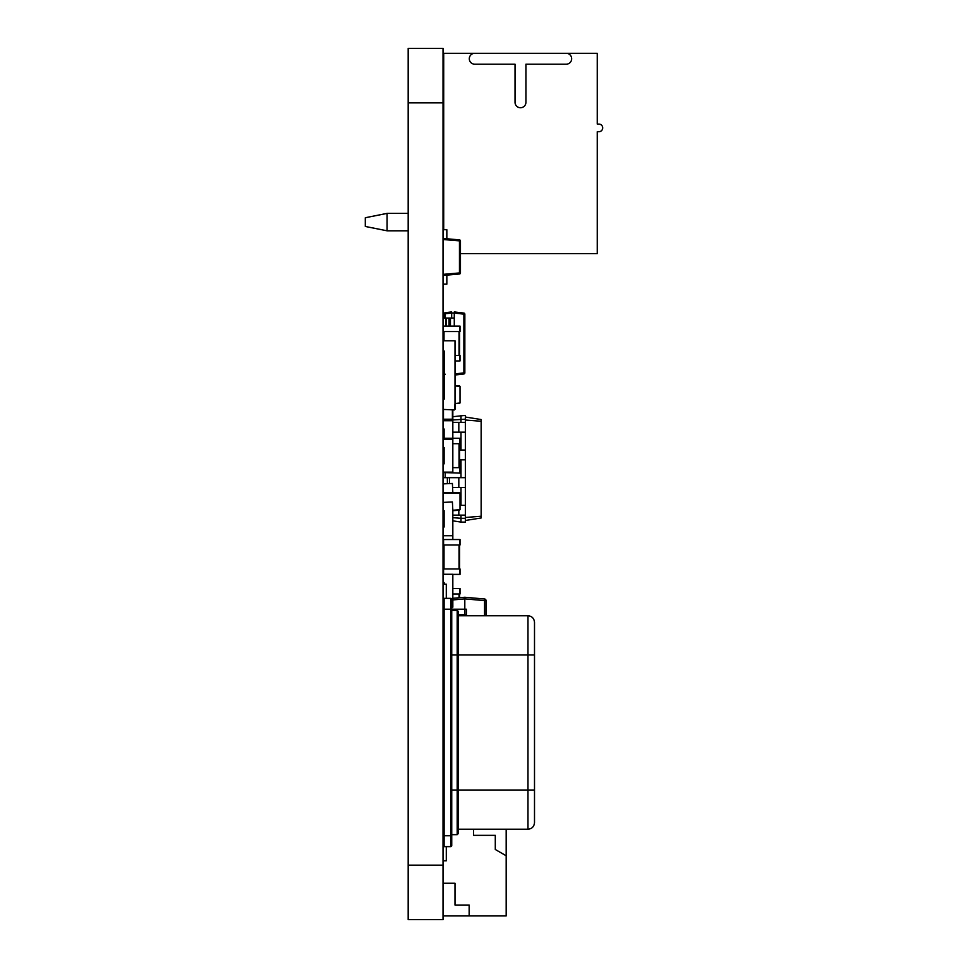 <?xml version="1.0" encoding="UTF-8"?>
<svg xmlns="http://www.w3.org/2000/svg" width="968" height="968" viewBox="0 0 968 968"><rect width="100%" height="100%" fill="white"/><g stroke="black" fill="none" stroke-linecap="round" stroke-linejoin="round"><path stroke-width="1.45" d="M408.181 865.15L408.181 919.6L443.029 919.6L443.029 865.15L408.181 865.15L408.181 48.4L443.029 48.4L443.029 865.15M443.029 432.164L444.118 432.164M452.83 432.164L465.354 432.164L465.354 415.393L452.83 416.688M452.83 422.363L465.354 422.363M445.207 477.684L445.207 473.11M447.252 420.293L465.354 419.204M460.998 422.363L460.998 415.393M460.998 450.023L460.998 432.164M460.998 477.684L460.998 459.824M460.998 505.344L460.998 487.485M452.83 517.662L460.998 518.303L460.998 515.145M459.582 450.023L465.354 450.023L465.354 432.164M445.207 420.293L445.207 419.204M452.83 520.82L460.998 522.115L460.998 518.303L465.354 518.303L465.354 450.023M465.354 420.015L481.144 421.274L481.144 419.531L465.354 417.026M465.354 517.493L481.144 516.234L481.144 421.274M460.998 522.115L465.354 522.115L465.354 518.303M452.83 515.145L465.354 515.145M460.018 505.344L465.354 505.344M452.83 487.485L465.354 487.485M443.029 477.684L465.354 477.684M459.582 459.824L465.354 459.824M465.354 520.481L481.144 517.977L481.144 516.234M447.385 483.455L447.385 477.684M443.707 229.718L443.707 53.3L474.744 53.3A5.445 5.445 0 0 0 469.298 58.745A5.445 5.445 0 0 0 474.744 64.191L515.036 64.191L515.036 102.305A5.445 5.445 0 0 0 520.481 107.75A5.445 5.445 0 0 0 525.926 102.305L525.926 64.191L566.219 64.191A5.445 5.445 0 0 0 571.664 58.745A5.445 5.445 0 0 0 566.219 53.3L474.744 53.3M566.219 53.3L597.256 53.3L597.256 124.085L598.889 124.085A3.811 3.811 0 0 1 602.701 127.897A3.811 3.811 0 0 1 598.889 131.708L597.256 131.708L597.256 253.677L460.453 253.677M460.151 53.3L566.764 53.3M408.181 230.808L387.079 230.808L387.079 213.383L408.181 213.383M443.029 213.383L443.707 213.383M387.079 213.383L365.299 217.739L365.299 226.452L387.079 230.808M506.179 829.213L506.179 915.922L443.029 915.922M443.029 883.252L454.996 883.252L454.996 905.032L469.153 905.032L469.153 915.922M506.179 855.772L495.289 849.493L495.289 835.336L473.509 835.336L473.509 829.213M443.029 274.368L459.461 272.94L459.461 274.017L443.029 275.457M443.029 239.519L460.453 240.947A1.089 1.089 0 0 0 459.461 239.87L459.461 272.94L460.453 272.94A1.089 1.089 0 0 1 459.461 274.017A1.089 1.089 0 0 0 460.453 272.94L460.453 240.947A1.089 1.089 0 0 0 459.461 239.87L443.029 238.43L446.841 238.769L446.841 229.718L443.029 229.718M446.841 275.118L446.841 284.168L443.029 284.168M443.029 409.404L454.464 409.948L455.008 403.523L460.018 402.978L460.018 386.426L460.018 402.978M459.473 385.881L455.226 385.881L460.018 386.426M455.008 403.523L459.473 403.523M452.83 574.387L460.018 574.387L460.018 568.942L459.473 574.387M443.029 568.942L459.473 568.942M443.465 544.984L443.465 568.942M459.582 544.984L459.582 568.942M459.473 539.539L443.574 539.539L443.574 544.984L460.018 544.984L460.018 539.539L459.473 544.984M443.029 331.54L443.029 326.095M443.574 326.095L460.018 326.095L460.018 331.54L459.473 326.095M443.574 331.54L459.473 331.54M443.465 355.498L443.465 351.13M443.465 340.264L443.465 331.54M459.582 355.498L459.582 331.54M443.029 360.943L443.029 355.498M443.574 355.498L444.336 355.498M455.226 355.498L460.018 355.498L460.018 360.943L459.473 355.498M443.574 360.943L444.336 360.943M455.226 360.943L459.473 360.943M444.118 492.603L443.029 491.732M444.118 535.727L452.83 535.727L452.83 510.245L460.018 509.7L460.018 493.148L460.018 509.7M443.029 493.148L460.018 493.148M452.83 510.68L459.473 510.245M443.574 492.603L459.473 492.603M443.574 472.565L460.018 473.11L460.018 467.665L459.473 473.11M452.83 467.665L459.473 467.665M443.465 447.519L443.465 463.853L444.118 463.853L444.118 447.519L443.029 447.083M459.582 443.707L459.582 467.665M452.83 443.707L460.018 443.707L460.018 438.262L459.473 443.707M443.029 438.262L459.473 438.262M455.008 409.404L455.008 340.796L443.029 340.796M443.029 399.602L444.336 399.058L444.336 351.142L443.029 350.597M443.465 409.936L443.465 419.204L452.83 419.204L452.83 409.948L454.464 409.948M444.118 584.188L444.118 582.554L443.029 582.119M451.741 607.601L452.83 607.166L452.83 574.278L443.029 574.278M443.029 428.57L444.118 429.005L444.118 438.262M443.029 420.729L452.83 420.729L452.83 438.262M444.118 519.393L443.029 518.957M452.83 539.539L452.83 535.292M443.029 535.292L443.029 536.163M452.83 492.603L452.395 483.455L443.029 483.891M444.118 517.214L443.029 516.779M443.029 527.451L444.118 527.015L444.118 510.68L443.029 510.245M452.83 510.245L452.395 501.969L443.029 502.404M443.465 535.727L452.395 535.727M443.029 472.13L452.83 472.13L452.83 439.242L443.029 439.242M446.296 846.637L446.296 860.794L443.029 860.794M458.275 829.213L527.971 829.213L527.971 790.009L457.186 790.009L457.186 610.324L458.275 611.413L458.275 833.569L457.186 834.658L457.186 790.009L451.741 790.009M464.882 609.235L466.443 609.235L466.443 614.68L464.882 614.68L464.882 609.235L451.741 609.235L451.741 599.434L451.741 845.548A1.089 1.089 0 0 1 450.652 846.637L444.118 846.637A1.089 1.089 0 0 1 443.029 845.548L444.118 846.637L444.118 835.747L450.652 835.747L450.652 609.235L444.118 609.235L444.118 835.747L443.029 835.747M443.029 609.235L444.118 609.235L444.118 598.345L443.029 599.434A1.089 1.089 0 0 1 444.118 598.345L450.652 598.345A1.089 1.089 0 0 1 451.741 599.434A1.089 1.089 0 0 0 450.652 598.345L450.652 609.235L451.741 609.235M534.505 790.009L527.971 790.009L527.971 615.769C531.904 616.12 534.082 618.298 534.505 622.303L534.505 822.679C534.082 826.684 531.904 828.862 527.971 829.213M446.296 598.345L446.296 584.188L443.029 584.188M444.336 369.002L443.029 369.002M445.219 318.036L445.219 313.777L451.669 313.015L451.669 311.938L451.669 313.027L454.282 313.027L454.282 311.938L454.282 326.095M451.669 313.027L451.669 318.036M455.226 374.991L463.89 373.963L463.89 372.874L455.226 373.902M464.846 372.874L464.846 314.164L463.89 314.164L463.89 313.075L454.282 311.938L454.282 313.027L463.89 314.164L463.89 372.874L464.846 372.874A1.089 1.089 0 0 1 463.89 373.963M444.264 318.036L444.264 313.777L445.219 313.777L445.219 312.688L451.669 311.938M444.264 369.002L444.336 373.261M463.89 313.075A1.089 1.089 0 0 1 464.846 314.164M443.029 318.036L454.282 318.036M444.264 313.777A1.089 1.089 0 0 1 445.219 312.688M444.336 373.66A1.089 1.089 0 0 1 444.264 373.261L445.219 374.35M445.631 326.095L445.631 318.036M464.809 614.68L464.809 615.769M484.557 615.769L484.557 600.608L464.809 598.877L464.809 609.235M464.809 597.256L452.83 598.309L464.809 597.256L484.557 598.986L464.809 597.256L464.809 598.877L452.83 599.93M484.557 598.986A1.633 1.633 0 0 1 486.045 600.608A1.633 1.633 0 0 0 484.557 598.986L484.557 600.608L486.045 600.608L486.045 615.769M464.882 614.68L458.275 614.68M459.582 593.989L459.582 597.716M452.83 593.989L460.018 593.989L460.018 588.544L459.473 593.989M452.83 588.544L459.473 588.544M443.029 102.85L408.181 102.85M458.82 432.164L458.82 422.363M458.82 515.145L458.82 510.245M458.82 487.485L458.82 477.684M449.563 483.455L449.563 477.684M443.574 568.942L443.574 573.842M444.009 544.984L444.009 568.942M459.038 544.984L459.038 568.942M444.009 355.498L444.009 351.142M444.009 340.252L444.009 331.54M459.038 355.498L459.038 331.54M444.009 447.519L444.009 463.853M459.038 443.707L459.038 467.665M452.395 409.948L452.395 419.204M451.741 845.548A1.089 1.089 0 0 1 450.652 846.637L450.652 835.747L451.741 835.747M534.505 654.973L451.741 654.973M450.447 318.036L450.447 326.095M449.007 326.095L449.007 318.036M446.333 326.095L446.333 318.036M446.042 326.095L446.042 318.036M459.038 593.989L459.038 597.764M457.186 834.658L451.741 834.658M457.186 610.324L451.741 610.324M527.971 615.769L458.275 615.769"/></g></svg>

